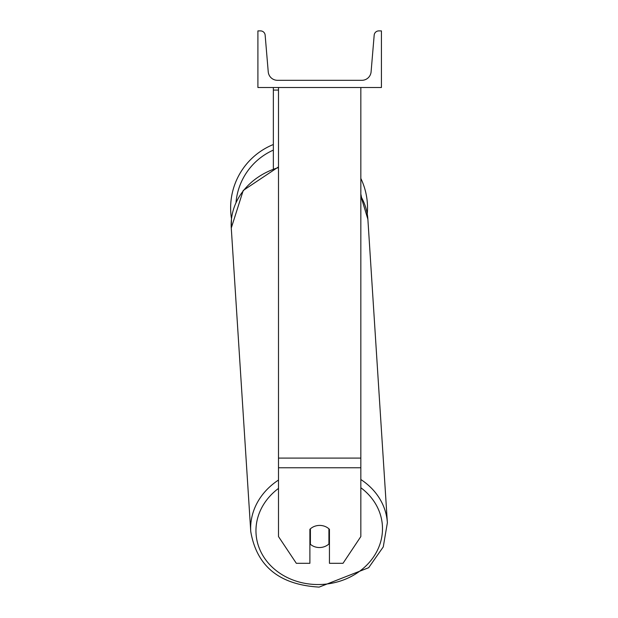<?xml version="1.0" encoding="UTF-8"?>
<svg xmlns="http://www.w3.org/2000/svg" width="618" height="618" viewBox="0 0 618 618"><rect width="100%" height="100%" fill="white"/><g stroke="black" fill="none" stroke-linecap="round" stroke-linejoin="round"><path stroke-width="0.93" d="M360.835 467.772L278.494 467.772L278.494 536.555L296.323 563.299L309.888 563.299L309.888 529.317A12.87 11.139 0 0 1 319.668 525.416A12.87 11.139 0 0 1 329.44 529.317L329.44 563.299L343.013 563.299L360.835 536.555L360.835 87.509M278.494 467.772L278.494 87.509M278.494 90.081L273.349 90.081L273.349 168.652M273.349 87.509L273.349 90.081M367.525 207.934A68.451 68.451 0 0 0 360.835 178.424A68.451 68.451 0 0 1 367.262 213.928L367.88 219.266A68.451 59.243 -3.7 0 0 360.835 196.285M278.494 480.055A68.451 59.243 176.3 0 0 250.754 531.519L231.271 228.034L231.495 218.757A68.451 68.451 0 0 1 273.349 144.512A68.451 68.451 0 0 0 230.63 207.934M381.422 87.509L257.907 87.509L257.907 30.9L260.533 30.9A4.635 4.635 0 0 1 265.145 35.141L268.235 71.819A9.262 9.262 0 0 0 277.467 80.309L361.87 80.309A9.262 9.262 0 0 0 371.094 71.819L374.184 35.141A4.635 4.635 0 0 1 378.803 30.9L381.422 30.9L381.422 87.509M309.888 539.452A12.87 11.139 176.3 0 0 310.097 539.645L310.398 544.273A12.87 11.139 176.3 0 0 319.653 547.533A12.87 11.139 176.3 0 0 328.915 543.979L328.915 528.815M310.398 544.273L310.398 528.83M328.915 539.066A12.87 11.139 176.3 0 0 329.44 538.51M310.097 539.645L310.097 529.108M360.835 458.1L278.494 458.1M361.453 197.134A63.299 63.299 0 0 0 360.835 194.044M273.349 150.104A63.299 63.299 0 0 0 236.022 202.38M360.835 487.741A63.299 54.793 -3.7 0 1 378.463 548.011A63.299 54.793 -3.7 0 1 319.228 584.528A63.299 54.793 -3.7 0 1 259.784 549.441A63.299 54.793 -3.7 0 1 278.494 488.413M278.494 166.914L243.222 190.468L231.271 228.034A68.451 59.243 -3.7 0 1 278.494 167.594M360.835 196.03L367.88 219.266L387.37 522.751L383.268 546.899L368.668 567.703L319.143 587.1L368.668 567.71L383.268 546.899L387.37 522.751A68.451 59.243 176.3 0 0 360.835 479.522M250.754 531.519C256.694 566.266 279.49 584.79 319.143 587.1"/></g></svg>
